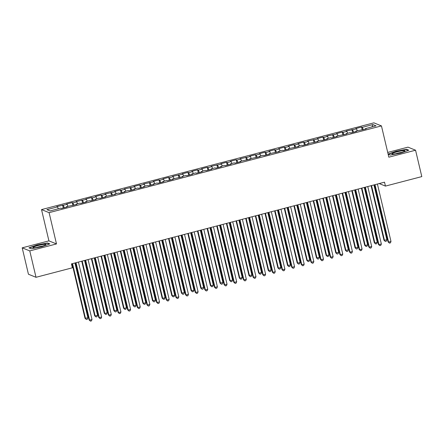 <?xml version="1.0" encoding="UTF-8"?>
<svg xmlns="http://www.w3.org/2000/svg" width="444" height="444" viewBox="0 0 444 444"><rect width="100%" height="100%" fill="white"/><g stroke="black" fill="none" stroke-linecap="round" stroke-linejoin="round"><path stroke-width="0.67" d="M22.2 247.835L29.776 250.904L56.493 243.934L48.918 240.864L22.2 247.835L28.438 274.226L36.014 277.295L72.372 267.804L71.451 263.891L384.515 182.179L385.442 186.092L421.8 176.601L415.562 150.211L407.986 147.147L387.723 152.431M48.918 240.864L41.52 209.59L373.876 122.844L381.452 125.907L49.101 212.654L41.52 209.59M371.961 126.912L372.905 124.57L362.298 127.339L361.571 127.045L355.783 128.555L356.51 128.849L346.137 131.069L346.864 131.363L343.007 132.373L342.28 132.079L336.491 133.589L337.218 133.883L326.851 136.103L327.578 136.397L323.72 137.407L322.993 137.113L317.205 138.622L317.932 138.917L307.559 141.142L308.286 141.436L304.429 142.441L303.702 142.147L297.913 143.656L298.64 143.95L294.783 144.96L294.056 144.666L288.273 146.176L289 146.47L285.137 147.475L284.41 147.18L278.627 148.69L279.354 148.984L275.496 149.994L274.769 149.7L268.981 151.21L269.708 151.504L265.851 152.508L265.124 152.214L259.335 153.724L260.062 154.018L256.205 155.028L255.478 154.734L249.689 156.244L250.416 156.538L240.049 158.763L240.776 159.057L236.918 160.062L236.191 159.768L230.403 161.277L231.13 161.572L227.273 162.582L226.545 162.288L220.757 163.797L221.484 164.091L211.111 166.311L211.838 166.605L207.981 167.616L207.254 167.321L201.471 168.831L202.198 169.125L198.335 170.13L197.608 169.836L191.825 171.345L192.552 171.639L188.694 172.649L187.967 172.355L182.179 173.865L182.906 174.159L172.533 176.385L173.26 176.679L169.403 177.683L168.676 177.389L162.893 178.899L163.614 179.193L159.757 180.203L159.03 179.909L153.247 181.418L153.974 181.713L143.601 183.933L144.328 184.227L140.471 185.237L139.743 184.943L133.955 186.452L134.682 186.746L124.309 188.966L125.036 189.261L121.179 190.271L120.452 189.977L114.669 191.486L115.396 191.78L105.023 194.006L105.75 194.3L101.892 195.305L101.165 195.01L95.377 196.52L96.104 196.814L92.247 197.824L91.52 197.53L85.731 199.04L86.458 199.334L76.091 201.554L76.818 201.848L72.955 202.858L72.228 202.564L66.445 204.074L67.172 204.368L56.799 206.588L57.526 206.882L58.303 208.78M372.905 124.57L376.057 125.846L365.451 128.616L365.462 129.093M57.526 206.882L46.914 209.651L50.072 210.928L60.678 208.158L61.405 208.452L67.194 206.943L66.467 206.649L76.84 204.429L76.113 204.135L79.97 203.124L80.697 203.419L86.48 201.909L85.753 201.615L89.61 200.61L90.337 200.904L96.126 199.395L95.399 199.101L99.256 198.091L99.983 198.385L105.772 196.875L105.045 196.581L115.418 194.355L114.691 194.061L118.548 193.057L119.275 193.351L125.058 191.841L124.331 191.547L128.194 190.537L128.921 190.831L134.704 189.322L133.977 189.027L137.834 188.023L138.561 188.317L144.35 186.807L143.623 186.513L147.48 185.503L148.207 185.797L153.996 184.288L153.269 183.994L157.126 182.989L157.853 183.283L163.642 181.774L162.915 181.479L166.772 180.469L167.499 180.764L173.282 179.254L172.555 178.96L182.928 176.734L182.201 176.44L186.058 175.436L186.785 175.73L192.574 174.22L191.847 173.926L195.704 172.916L196.431 173.21L202.22 171.7L201.493 171.406L205.35 170.402L206.077 170.696L211.86 169.186L211.133 168.892L214.996 167.882L215.717 168.176L221.506 166.667L220.779 166.372L224.636 165.368L225.363 165.662L231.152 164.152L230.425 163.858L234.282 162.848L235.009 163.142L240.798 161.633L240.071 161.339L250.438 159.113L249.717 158.819L260.084 156.599L259.357 156.305L263.214 155.295L263.941 155.589L269.73 154.079L269.003 153.785L279.376 151.565L278.649 151.271L282.506 150.261L283.233 150.555L289.022 149.045L288.295 148.751L298.662 146.531L297.935 146.237L301.792 145.227L302.519 145.521L308.308 144.011L307.581 143.717L317.954 141.492L317.227 141.198L321.084 140.193L321.811 140.487L327.6 138.978L326.873 138.683L330.73 137.673L331.457 137.967L337.24 136.458L336.513 136.164L346.886 133.944L346.159 133.65L350.016 132.639L350.743 132.934L356.532 131.424L355.805 131.13L366.178 128.91L365.451 128.616M63.314 205.372L64.269 207.709M67.172 204.368L67.949 206.26M72.955 202.858L73.915 205.189M76.818 201.848L77.595 203.746M66.467 206.649L66.478 207.132M82.601 200.338L83.561 202.675M86.458 199.334L87.24 201.226M76.113 204.135L76.124 204.612M92.247 197.824L93.207 200.155M96.104 196.814L96.881 198.712M85.753 201.615L85.77 202.098M101.892 195.305L102.853 197.636M105.75 194.3L106.527 196.193M95.399 199.101L95.416 199.578M111.538 192.785L112.493 195.121M115.396 191.78L116.173 193.678M105.045 196.581L105.056 197.064M121.179 190.271L122.139 192.602M125.036 189.261L125.819 191.159M114.691 194.061L114.702 194.544M130.825 187.751L131.785 190.088M134.682 186.746L135.464 188.639M124.331 191.547L124.348 192.024M140.471 185.237L141.431 187.568M144.328 184.227L145.105 186.125M133.977 189.027L133.994 189.51M150.116 182.717L151.071 185.054M153.974 181.713L154.751 183.605M143.623 186.513L143.64 186.991M159.757 180.203L160.717 182.534M163.614 179.193L164.397 181.091M153.269 183.994L153.28 184.476M169.403 177.683L170.363 180.014M173.26 176.679L174.042 178.571M162.915 181.479L162.926 181.957M179.049 175.164L180.009 177.5M182.906 174.159L183.683 176.057M172.555 178.96L172.572 179.443M188.694 172.649L189.649 174.98M192.552 171.639L193.329 173.537M182.201 176.44L182.218 176.923M198.335 170.13L199.295 172.466M202.198 169.125L202.975 171.018M191.847 173.926L191.858 174.403M207.981 167.616L208.941 169.947M211.838 166.605L212.621 168.504M201.493 171.406L201.504 171.889M217.627 165.096L218.587 167.432M221.484 164.091L222.266 165.984M211.133 168.892L211.15 169.369M227.273 162.582L228.233 164.913M231.13 161.572L231.907 163.47M220.779 166.372L220.796 166.855M236.918 160.062L237.873 162.393M240.776 159.057L241.553 160.95M230.425 163.858L230.436 164.336M246.559 157.542L247.519 159.879M250.416 156.538L251.199 158.436M240.071 161.339L240.082 161.821M256.205 155.028L257.165 157.359M260.062 154.018L260.844 155.916M249.717 158.819L249.728 159.302M265.851 152.508L266.811 154.845M269.708 151.504L270.485 153.396M259.357 156.305L259.374 156.782M275.496 149.994L276.451 152.325M279.354 148.984L280.131 150.882M269.003 153.785L269.02 154.268M285.137 147.475L286.097 149.811M289 146.47L289.777 148.363M278.649 151.271L278.66 151.748M294.783 144.96L295.743 147.291M298.64 143.95L299.423 145.848M288.295 148.751L288.306 149.234M304.429 142.441L305.389 144.772M308.286 141.436L309.063 143.329M297.935 146.237L297.952 146.714M314.075 139.921L315.035 142.258M317.932 138.917L318.709 140.815M307.581 143.717L307.598 144.2M323.72 137.407L324.675 139.738M327.578 136.397L328.355 138.295M317.227 141.198L317.238 141.68M333.361 134.887L334.321 137.224M337.218 133.883L338.001 135.775M326.873 138.683L326.884 139.161M343.007 132.373L343.967 134.704M346.864 131.363L347.646 133.261M336.513 136.164L336.53 136.647M352.653 129.853L353.613 132.19M356.51 128.849L357.287 130.741M346.159 133.65L346.176 134.127M362.298 127.339L363.253 129.67M355.805 131.13L355.822 131.613M29.776 250.904L36.014 277.295M381.452 125.907L388.844 157.187L415.562 150.211M56.493 243.934L49.101 212.654M379.204 183.566L385.442 186.092M388.15 154.24L390.204 155.067L400.649 153.102L408.813 150.211L406.532 149.284L396.087 151.254L388.112 154.079M49.845 243.906L47.558 242.979L37.113 244.949L28.949 247.841L31.23 248.762L41.675 246.797L49.845 243.906M361.571 127.045L362.254 129.931M351.926 129.559L352.608 132.451M342.28 132.079L342.962 134.965M332.634 134.593L333.316 137.485M322.993 137.113L323.676 139.999M313.347 139.627L314.03 142.518M303.702 142.147L304.384 145.038M294.056 144.666L294.738 147.552M284.41 147.18L285.098 150.072M274.769 149.7L275.452 152.586M265.124 152.214L265.806 155.106M255.478 154.734L256.16 157.62M245.832 157.248L246.514 160.14M236.191 159.768L236.874 162.659M226.545 162.288L227.228 165.174M216.9 164.802L217.582 167.693M207.254 167.321L207.936 170.207M197.608 169.836L198.296 172.727M187.967 172.355L188.65 175.241M178.322 174.869L179.004 177.761M168.676 177.389L169.358 180.281M159.03 179.909L159.712 182.795M149.389 182.423L150.072 185.315M139.743 184.943L140.426 187.829M130.098 187.457L130.78 190.348M120.452 189.977L121.134 192.863M110.811 192.491L111.494 195.382M101.165 195.01L101.848 197.902M91.52 197.53L92.202 200.416M81.874 200.044L82.556 202.936M72.228 202.564L72.916 205.45M62.587 205.078L63.27 207.97M406.632 149.695L406.532 149.284M47.658 243.39L47.558 242.979M374.57 184.776L388.073 241.897L388.583 242.102L375.002 184.665M390.992 241.475L390.415 242.868L389.455 243.123L388.583 242.102L390.992 241.475L377.417 184.032M389.455 243.123L388.073 241.897M371.079 185.686L383.977 240.237L386.896 239.816L373.926 184.943M371.517 185.575L384.487 240.443L385.359 241.464L383.977 240.237M386.896 239.816L386.324 241.214L385.359 241.464M364.924 187.296L378.427 244.411L378.937 244.616L365.362 187.179M381.352 243.989L380.774 245.388L379.809 245.637L378.937 244.616L381.352 243.989L367.771 186.552M379.809 245.637L378.427 244.411M355.278 189.81L368.781 246.931L369.291 247.136L355.716 189.699M371.706 246.509L371.129 247.902L370.163 248.157L369.291 247.136L371.706 246.509L358.125 189.072M370.163 248.157L368.781 246.931M361.438 188.206L374.331 242.751L374.841 242.962L377.256 242.33L364.285 187.462M361.871 188.09L374.841 242.962L375.713 243.978L374.331 242.751M377.256 242.33L376.679 243.728L375.713 243.978M351.792 190.72L364.685 245.271L365.196 245.477L367.61 244.849L354.639 189.982M352.225 190.609L365.196 245.477L366.067 246.498L364.685 245.271M367.61 244.849L367.033 246.248L366.067 246.498M393.65 154.057A6.582 0.844 -13.3 0 0 400.116 152.814A6.582 0.844 -13.3 0 0 404.7 151.082A6.582 0.844 -13.3 0 0 403.18 150.688A6.582 0.844 -13.3 0 0 395.371 152.314A6.582 0.844 -13.3 0 0 392.213 154.035A6.582 0.844 -13.3 0 0 393.65 154.057M390.226 155.061L388.289 154.279L396.203 151.476L406.327 149.573L408.33 150.383M401.47 152.425A4.507 0.577 -13.3 0 0 395.704 153.791M34.676 247.752A6.582 0.844 -13.3 0 0 41.142 246.509A6.582 0.844 -13.3 0 0 45.726 244.777A6.582 0.844 -13.3 0 0 44.206 244.383A6.582 0.844 -13.3 0 0 36.397 246.009A6.582 0.844 -13.3 0 0 33.239 247.73A6.582 0.844 -13.3 0 0 34.676 247.752M31.252 248.757L29.315 247.974L37.229 245.171L47.353 243.268L49.356 244.078M42.502 246.12A4.507 0.577 -13.3 0 0 36.73 247.486M345.637 192.33L359.135 249.445L359.651 249.656L346.07 192.213M362.06 249.023L361.483 250.422L360.517 250.671L359.651 249.656L362.06 249.023L348.485 191.586M360.517 250.671L359.135 249.445M335.991 194.849L349.495 251.964L350.005 252.17L336.424 194.733M352.414 251.543L351.837 252.941L350.877 253.191L350.005 252.17L352.414 251.543L338.839 194.106M350.877 253.191L349.495 251.964M342.146 193.24L355.039 247.791L357.964 247.369L344.994 192.496M342.585 193.129L355.555 247.996L356.421 249.017L355.039 247.791M357.964 247.369L357.387 248.762L356.421 249.017M332.501 195.76L345.399 250.305L348.318 249.883L335.348 195.016M332.939 195.643L345.909 250.51L346.781 251.532L345.399 250.305M348.318 249.883L347.741 251.282L346.781 251.532M326.346 197.364L339.849 254.479L340.359 254.69L326.784 197.253M342.768 254.057L342.196 255.455L341.231 255.705L340.359 254.69L342.768 254.057L329.193 196.62M341.231 255.705L339.849 254.479M322.86 198.274L335.753 252.825L338.678 252.403L325.707 197.53M323.293 198.163L336.263 253.03L337.135 254.051L335.753 252.825M338.678 252.403L338.1 253.796L337.135 254.051M316.7 199.883L330.203 256.998L330.713 257.204L317.138 199.767M333.128 256.577L332.55 257.975L331.585 258.225L330.713 257.204L333.128 256.577L319.547 199.14M331.585 258.225L330.203 256.998M313.214 200.793L326.107 255.339L326.618 255.55L329.032 254.917L316.061 200.05M313.647 200.677L326.618 255.55L327.489 256.565L326.107 255.339M329.032 254.917L328.455 256.316L327.489 256.565M307.054 202.397L320.557 259.518L321.068 259.723L307.492 202.286M323.482 259.096L322.905 260.489L321.939 260.745L321.068 259.723L323.482 259.096L309.901 201.654M321.939 260.745L320.557 259.518M297.413 204.917L310.911 262.032L311.427 262.238L297.846 204.801M313.836 261.61L313.259 263.009L312.293 263.259L311.427 262.238L313.836 261.61L300.261 204.173M312.293 263.259L310.911 262.032M287.768 207.431L301.271 264.552L301.781 264.757L288.2 207.32M304.19 264.13L303.613 265.523L302.653 265.778L301.781 264.757L304.19 264.13L290.615 206.693M302.653 265.778L301.271 264.552M278.122 209.951L291.625 267.066L292.135 267.277L278.56 209.834M294.55 266.644L293.972 268.043L293.007 268.293L292.135 267.277L294.55 266.644L280.969 209.207M293.007 268.293L291.625 267.066M268.476 212.471L281.979 269.586L282.489 269.791L268.914 212.354M284.904 269.164L284.327 270.562L283.361 270.812L282.489 269.791L284.904 269.164L271.323 211.727M283.361 270.812L281.979 269.586M258.835 214.985L272.333 272.1L272.849 272.311L259.268 214.874M275.258 271.678L274.681 273.077L273.715 273.326L272.849 272.311L275.258 271.678L261.683 214.241M273.715 273.326L272.333 272.1M249.189 217.505L262.693 274.62L263.203 274.825L249.622 217.388M265.612 274.198L265.035 275.596L264.075 275.846L263.203 274.825L265.612 274.198L252.037 216.761M264.075 275.846L262.693 274.62M239.544 220.019L253.047 277.139L253.557 277.345L239.982 219.908M255.972 276.717L255.394 278.111L254.429 278.366L253.557 277.345L255.972 276.717L242.391 219.275M254.429 278.366L253.047 277.139M229.898 222.538L243.401 279.653L243.911 279.859L230.336 222.422M246.326 279.232L245.748 280.63L244.783 280.88L243.911 279.859L246.326 279.232L232.745 221.795M244.783 280.88L243.401 279.653M220.257 225.053L233.755 282.173L234.271 282.378L220.69 224.942M236.68 281.751L236.103 283.144L235.137 283.4L234.271 282.378L236.68 281.751L223.104 224.314M235.137 283.4L233.755 282.173M210.611 227.572L224.115 284.687L224.625 284.898L211.044 227.456M227.034 284.265L226.457 285.664L225.497 285.914L224.625 284.898L227.034 284.265L213.459 226.829M225.497 285.914L224.115 284.687M200.966 230.092L214.469 287.207L214.979 287.412L201.404 229.975M217.388 286.785L216.816 288.184L215.851 288.434L214.979 287.412L217.388 286.785L203.813 229.348M215.851 288.434L214.469 287.207M191.32 232.606L204.823 289.721L205.333 289.932L191.758 232.495M207.748 289.299L207.17 290.698L206.205 290.953L205.333 289.932L207.748 289.299L194.167 231.862M206.205 290.953L204.823 289.721M181.674 235.126L195.177 292.241L195.687 292.446L182.112 235.009M198.102 291.819L197.525 293.218L196.559 293.467L195.687 292.446L198.102 291.819L184.521 234.382M196.559 293.467L195.177 292.241M172.033 237.64L185.531 294.761L186.047 294.966L172.466 237.529M188.456 294.339L187.879 295.732L186.913 295.987L186.047 294.966L188.456 294.339L174.881 236.896M186.913 295.987L185.531 294.761M162.387 240.16L175.891 297.275L176.401 297.486L162.82 240.043M178.81 296.853L178.233 298.251L177.273 298.501L176.401 297.486L178.81 296.853L165.235 239.416M177.273 298.501L175.891 297.275M152.742 242.674L166.245 299.794L166.755 300L153.18 242.563M169.17 299.373L168.592 300.766L167.627 301.021L166.755 300L169.17 299.373L155.589 241.936M167.627 301.021L166.245 299.794M143.096 245.193L156.599 302.309L157.109 302.519L143.534 245.077M159.524 301.887L158.946 303.285L157.981 303.535L157.109 302.519L159.524 301.887L145.943 244.45M157.981 303.535L156.599 302.309M133.455 247.713L146.953 304.828L147.469 305.034L133.888 247.597M149.878 304.406L149.301 305.805L148.335 306.055L147.469 305.034L149.878 304.406L136.302 246.969M148.335 306.055L146.953 304.828M123.809 250.227L137.313 307.342L137.823 307.553L124.242 250.116M140.232 306.921L139.655 308.319L138.695 308.574L137.823 307.553L140.232 306.921L126.657 249.484M138.695 308.574L137.313 307.342M114.163 252.747L127.667 309.862L128.177 310.067L114.602 252.63M130.586 309.44L130.014 310.839L129.049 311.089L128.177 310.067L130.586 309.44L117.011 252.003M129.049 311.089L127.667 309.862M303.568 203.308L316.461 257.859L319.386 257.437L306.416 202.564M304.007 203.197L316.977 258.064L317.843 259.085L316.461 257.859M319.386 257.437L318.809 258.835L317.843 259.085M293.922 205.827L306.821 260.373L307.331 260.584L309.74 259.951L296.77 205.084M294.361 205.711L307.331 260.584L308.203 261.605L306.821 260.373M309.74 259.951L309.163 261.35L308.203 261.605M284.277 208.341L297.175 262.892L297.685 263.098L300.094 262.471L287.124 207.603M284.715 208.23L297.685 263.098L298.557 264.119L297.175 262.892M300.094 262.471L299.522 263.869L298.557 264.119M274.636 210.861L287.529 265.412L290.454 264.99L277.483 210.117M275.069 210.75L288.039 265.617L288.911 266.639L287.529 265.412M290.454 264.99L289.877 266.383L288.911 266.639M264.99 213.381L277.883 267.926L278.394 268.137L280.808 267.504L267.837 212.637M265.423 213.264L278.394 268.137L279.265 269.153L277.883 267.926M280.808 267.504L280.231 268.903L279.265 269.153M255.344 215.895L268.237 270.446L271.162 270.024L258.192 215.151M255.783 215.784L268.753 270.651L269.619 271.673L268.237 270.446M271.162 270.024L270.585 271.417L269.619 271.673M245.699 218.415L258.597 272.96L259.107 273.171L261.516 272.538L248.546 217.671M246.137 218.298L259.107 273.171L259.979 274.187L258.597 272.96M261.516 272.538L260.944 273.937L259.979 274.187M236.058 220.929L248.951 275.48L251.876 275.058L238.905 220.185M236.491 220.818L249.461 275.685L250.333 276.706L248.951 275.48M251.876 275.058L251.298 276.457L250.333 276.706M226.412 223.449L239.305 277.994L239.816 278.205L242.23 277.572L229.259 222.705M226.845 223.332L239.816 278.205L240.687 279.226L239.305 277.994M242.23 277.572L241.653 278.971L240.687 279.226M216.766 225.963L229.659 280.514L230.175 280.719L232.584 280.092L219.614 225.225M217.205 225.852L230.175 280.719L231.041 281.74L229.659 280.514M232.584 280.092L232.007 281.49L231.041 281.74M207.12 228.482L220.019 283.033L222.938 282.612L209.968 227.739M207.559 228.371L220.529 283.239L221.401 284.26L220.019 283.033M222.938 282.612L222.361 284.005L221.401 284.26M197.475 231.002L210.373 285.548L210.883 285.758L213.298 285.126L200.322 230.258M197.913 230.886L210.883 285.758L211.755 286.774L210.373 285.548M213.298 285.126L212.72 286.524L211.755 286.774M187.834 233.516L200.727 288.067L203.652 287.645L190.681 232.773M188.267 233.405L201.237 288.273L202.109 289.294L200.727 288.067M203.652 287.645L203.075 289.038L202.109 289.294M178.188 236.036L191.081 290.581L191.597 290.792L194.006 290.16L181.035 235.292M178.621 235.919L191.597 290.792L192.463 291.808L191.081 290.581M194.006 290.16L193.429 291.558L192.463 291.808M168.542 238.55L181.441 293.101L184.36 292.679L171.39 237.806M168.981 238.439L181.951 293.306L182.823 294.328L181.441 293.101M184.36 292.679L183.783 294.078L182.823 294.328M158.897 241.07L171.795 295.615L172.305 295.826L174.714 295.193L161.744 240.326M159.335 240.953L172.305 295.826L173.177 296.847L171.795 295.615M174.714 295.193L174.142 296.592L173.177 296.847M149.256 243.584L162.149 298.135L162.659 298.34L165.074 297.713L152.103 242.846M149.689 243.473L162.659 298.34L163.531 299.361L162.149 298.135M165.074 297.713L164.496 299.112L163.531 299.361M139.61 246.104L152.503 300.655L155.428 300.233L142.457 245.36M140.043 245.993L153.013 300.86L153.885 301.881L152.503 300.655M155.428 300.233L154.851 301.626L153.885 301.881M129.964 248.623L142.857 303.169L143.373 303.38L145.782 302.747L132.812 247.88M130.403 248.507L143.373 303.38L144.239 304.395L142.857 303.169M145.782 302.747L145.205 304.146L144.239 304.395M120.318 251.138L133.217 305.688L136.136 305.267L123.166 250.394M120.757 251.027L133.727 305.894L134.599 306.915L133.217 305.688M136.136 305.267L135.559 306.66L134.599 306.915M110.678 253.657L123.571 308.203L124.081 308.414L126.496 307.781L113.525 252.914M111.111 253.541L124.081 308.414L124.953 309.429L123.571 308.203M126.496 307.781L125.918 309.179L124.953 309.429M104.518 255.261L118.021 312.382L118.531 312.587L104.956 255.15M120.946 311.96L120.368 313.353L119.403 313.608L118.531 312.587L120.946 311.96L107.365 254.517M119.403 313.608L118.021 312.382M101.032 256.171L113.925 310.722L116.85 310.301L103.879 255.428M101.465 256.06L114.435 310.928L115.307 311.949L113.925 310.722M116.85 310.301L116.273 311.699L115.307 311.949M94.872 257.781L108.375 314.896L108.885 315.107L95.31 257.664M111.3 314.474L110.723 315.873L109.757 316.122L108.885 315.107L111.3 314.474L97.719 257.037M109.757 316.122L108.375 314.896M91.386 258.691L104.279 313.236L104.795 313.447L107.204 312.815L94.233 257.947M91.825 258.575L104.795 313.447L105.661 314.469L104.279 313.236M107.204 312.815L106.627 314.213L105.661 314.469M85.231 260.295L98.729 317.416L99.245 317.621L85.664 260.184M101.654 316.994L101.077 318.387L100.111 318.642L99.245 317.621L101.654 316.994L88.079 259.557M100.111 318.642L98.729 317.416M81.74 261.205L94.639 315.756L95.149 315.962L97.558 315.334L84.588 260.467M82.179 261.094L95.149 315.962L96.021 316.983L94.639 315.756M97.558 315.334L96.981 316.733L96.021 316.983M75.585 262.815L89.089 319.93L89.599 320.141L76.018 262.704M92.008 319.508L91.431 320.907L90.471 321.156L89.599 320.141L92.008 319.508L78.433 262.071M90.471 321.156L89.089 319.93M72.095 263.725L84.993 318.276L87.912 317.854L74.942 262.981M72.533 263.614L85.503 318.481L86.375 319.502L84.993 318.276M87.912 317.854L87.34 319.247L86.375 319.502"/></g></svg>
